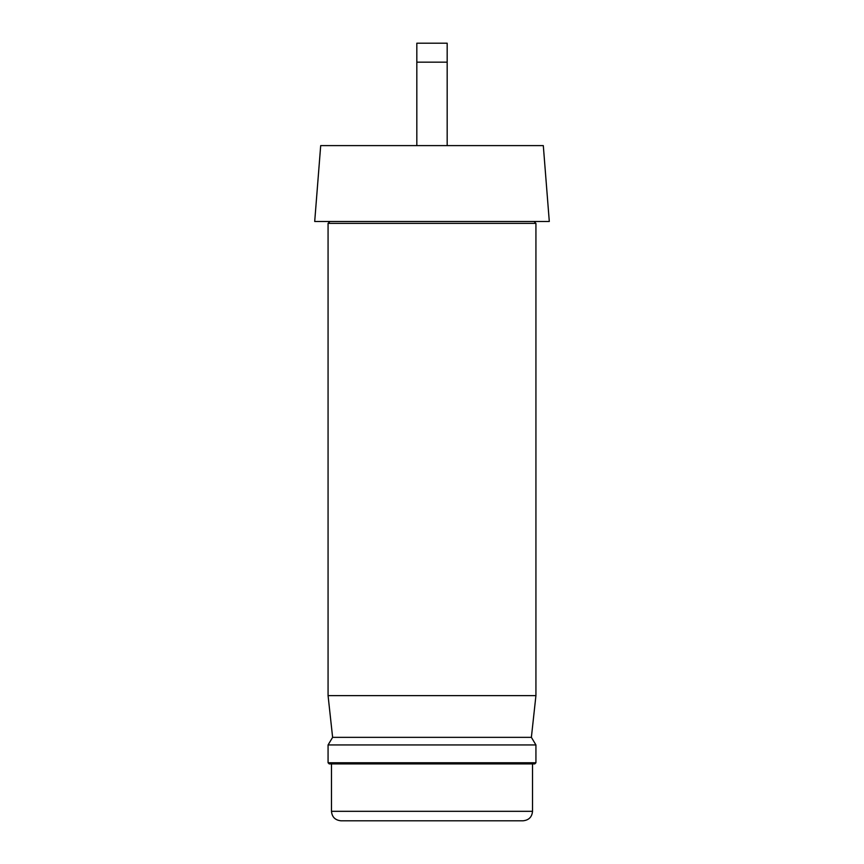 <?xml version="1.0" encoding="UTF-8"?>
<svg xmlns="http://www.w3.org/2000/svg" width="864" height="864" viewBox="0 0 864 864"><rect width="100%" height="100%" fill="white"/><g stroke="black" fill="none" stroke-linecap="round" stroke-linejoin="round"><path stroke-width="1.3" d="M523.033 820.8L340.967 820.8C335.156 820.184 331.992 817.02 331.484 811.318L532.516 811.318C532.008 817.02 528.844 820.184 523.033 820.8M543.305 145.616L320.695 145.616L314.701 221.476L549.299 221.476L543.305 145.616L549.299 221.476M447.174 820.8L416.826 820.8M320.695 145.616L314.701 221.476M332.618 737.348L328.072 744.941L535.928 744.941L531.382 737.348L332.618 737.348L328.072 695.628L535.928 695.628L535.928 223.376L328.072 223.376L329.962 221.476M535.928 762.761L328.072 762.761L329.206 763.906L534.794 763.906L535.928 762.761L535.928 744.941M416.826 145.616L416.826 43.2L447.174 43.2L447.174 145.616M416.826 62.165L447.174 62.165M532.516 811.318L532.516 763.906M331.484 811.318L331.484 763.906M534.038 221.476L535.928 223.376M531.382 737.348L535.928 695.628M328.072 762.761L328.072 744.941M328.072 695.628L328.072 223.376"/></g></svg>
